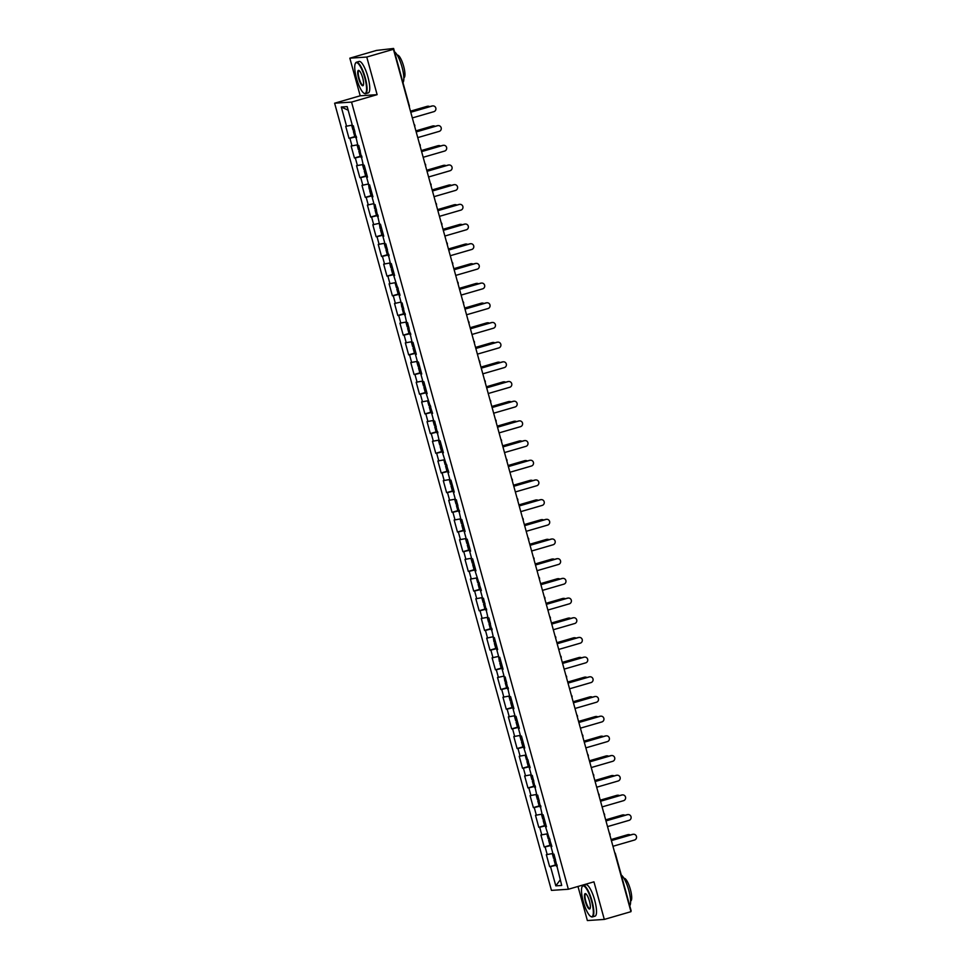 <?xml version="1.0" encoding="UTF-8"?>
<svg xmlns="http://www.w3.org/2000/svg" width="969" height="969" viewBox="0 0 969 969"><rect width="100%" height="100%" fill="white"/><g stroke="black" fill="none" stroke-linecap="round" stroke-linejoin="round"><path stroke-width="1.45" d="M577.984 886.465L587.371 920.55L604.305 919.424L630.964 911.672L393.426 49.298L366.767 57.05L349.833 58.176L360.202 95.786L334.62 103.211L551.446 890.378L568.367 889.251L351.553 102.096L334.62 103.211M349.833 58.176L376.505 50.424L393.608 48.462L409.281 105.609M560.179 879.925L555.818 885.848L561.705 885.46L553.989 854.161L553.105 854.222L550.986 846.531L551.797 846.228M555.818 885.848L550.513 866.601L549.641 866.661L556.848 864.566M552.899 853.495L546.334 854.67L549.641 866.661M547.219 854.622L545.099 846.918L544.215 846.979L551.422 844.883M547.485 833.812L540.908 834.987L544.215 846.979M541.792 834.927L539.672 827.235L538.788 827.296L546.007 825.2M542.059 814.13L535.494 815.304L538.788 827.296M536.366 815.244L534.246 807.552L533.374 807.601L540.581 805.505L539.103 805.724L537.759 800.866L539.236 800.636M536.632 794.435L530.067 795.622L533.374 807.601M530.951 795.561L528.832 787.858L527.948 787.918L535.154 785.823L533.677 786.029L532.344 781.171L533.822 780.953M531.218 774.752L524.641 775.939L527.948 787.918M525.525 775.878L523.405 768.175L522.521 768.235L529.74 766.14L528.25 766.346L526.918 761.489L528.396 761.271M525.792 755.069L519.227 756.244L522.521 768.235M520.099 756.195L517.979 748.492L517.107 748.553L524.314 746.457L522.836 746.663L521.492 741.806L522.969 741.576M520.365 735.386L513.8 736.561L517.107 748.553M514.684 736.501L512.565 728.809L511.68 728.87L518.887 726.774L517.41 726.98L516.077 722.123L517.555 721.893M514.951 715.703L508.374 716.878L511.68 728.87M509.258 716.818L507.138 709.126L506.254 709.175L513.473 707.079L511.995 707.297L510.651 702.428L512.129 702.21M509.524 696.008L502.959 697.196L506.254 709.175M503.832 697.135L501.712 689.431L500.84 689.492L508.047 687.396L506.569 687.602L505.224 682.745L506.702 682.527M504.037 676.083L497.533 677.513L500.84 689.492M498.417 677.452L496.298 669.749L495.413 669.809L502.62 667.714L501.143 667.92L499.81 663.062L501.288 662.832M498.611 656.401L492.107 657.818L495.413 669.809M492.991 657.757L490.871 650.066L489.987 650.126L497.206 648.031L495.728 648.237L494.384 643.38L495.862 643.15M493.197 636.718L486.692 638.135L489.987 650.126M487.564 638.074L485.445 630.383L484.573 630.444L491.78 628.336L490.302 628.554L488.957 623.697L490.435 623.467M487.831 617.265L481.266 618.452L484.573 630.444M482.15 618.392L480.03 610.7L479.146 610.749L486.365 608.653L484.875 608.871L483.543 604.002L485.021 603.784M482.417 597.582L475.84 598.769L479.146 610.749M476.724 598.709L474.604 591.005L473.72 591.066L480.939 588.97L479.461 589.176L478.117 584.319L479.594 584.101M476.99 577.899L470.425 579.074L473.72 591.066M471.297 579.026L469.178 571.322L468.306 571.383L475.513 569.288L474.035 569.493L472.69 564.636L474.168 564.406M471.564 558.217L464.999 559.392L468.306 571.383M465.883 559.331L463.763 551.64L462.879 551.7L470.098 549.605L468.608 549.811L467.276 544.953L468.754 544.723M466.15 538.534L459.572 539.709L462.879 551.7M460.457 539.648L458.337 531.957L457.453 532.017L464.672 529.91L463.194 530.128L461.85 525.271L463.327 525.041M460.723 518.839L454.158 520.026L457.453 532.017M455.03 519.965L452.911 512.262L452.038 512.322L459.245 510.227L457.768 510.433L456.423 505.576L457.901 505.358M455.297 499.156L448.732 500.343L452.038 512.322M449.616 500.283L447.496 492.579L446.612 492.64L453.831 490.544M449.882 479.473L443.305 480.648L446.612 492.64M444.19 480.6L442.07 472.896L441.186 472.957L448.405 470.861M444.456 459.791L437.891 460.965L441.186 472.957M438.763 460.905L436.644 453.213L435.771 453.274L442.978 451.179M439.03 440.108L432.465 441.283L435.771 453.274M433.349 441.222L431.229 433.531L430.345 433.579L437.564 431.484M433.615 420.413L427.038 421.6L430.345 433.579M427.923 421.539L425.803 413.836L424.919 413.896L432.138 411.801M428.189 400.73L421.624 401.917L424.919 413.896M422.496 401.856L420.376 394.153L419.504 394.213L426.711 392.118M422.775 381.047L416.198 382.222L419.504 394.213M417.082 382.161L414.962 374.47L414.078 374.531L421.297 372.435M417.348 361.364L410.783 362.539L414.078 374.531M411.655 362.479L409.536 354.787L408.652 354.848L415.871 352.752M411.922 341.682L405.357 342.856L408.652 354.848M406.241 342.796L404.109 335.104L403.237 335.153L410.444 333.057L408.966 333.275L407.634 328.406L409.1 328.188M406.508 321.987L399.931 323.174L403.237 335.153M400.815 323.113L398.695 315.409L397.811 315.47L405.03 313.375L403.54 313.581L402.208 308.723L403.685 308.505M401.009 302.062L394.516 303.479L397.811 315.47M395.388 303.43L393.269 295.727L392.397 295.787L399.603 293.692L398.126 293.898L396.781 289.041L398.259 288.81M395.655 282.621L389.09 283.796L392.397 295.787M389.974 283.735L387.854 276.044L386.97 276.104L394.177 274.009L392.699 274.215L391.367 269.358L392.833 269.128M390.241 262.938L383.663 264.113L386.97 276.104M384.548 264.053L382.428 256.361L381.544 256.422L388.763 254.314L387.273 254.532L385.941 249.675L387.418 249.445M384.814 243.243L378.249 244.43L381.544 256.422M379.121 244.37L377.002 236.678L376.129 236.727L383.336 234.631L381.859 234.837L380.514 229.98L381.992 229.762M379.327 223.318L372.823 224.747L376.129 236.727M373.707 224.687L371.587 216.983L370.703 217.044L377.91 214.948L376.432 215.154L375.1 210.297L376.566 210.079M373.901 203.635L367.396 205.053L370.703 217.044M368.281 205.004L366.161 197.301L365.277 197.361L372.496 195.266M368.474 183.953L361.982 185.37L365.277 197.361M362.854 185.309L360.734 177.618L359.862 177.678L367.069 175.583L365.592 175.789L364.247 170.932L365.725 170.701M363.121 164.512L356.556 165.687L359.862 177.678M357.44 165.626L355.32 157.935L354.436 157.983L361.643 155.888L360.165 156.106L358.833 151.249L360.311 151.019M357.706 144.817L351.129 146.004L354.436 157.983M352.013 145.944L349.894 138.24L349.01 138.301L356.229 136.205L354.739 136.411L353.406 131.554L354.884 131.336M352.28 125.134L345.715 126.321L349.01 138.301M346.587 126.261L341.294 107.014L347.181 106.626L352.486 125.861L353.358 125.813L357.9 145.556L358.784 145.495L363.327 165.239L364.211 165.178L367.505 177.17L366.621 177.23L368.753 184.922L369.625 184.861L372.932 196.852L372.048 196.913L374.167 204.604L375.051 204.544L379.594 224.299L380.478 224.239L383.772 236.218L382.888 236.279L385.02 243.982L385.892 243.922L390.434 263.665L391.319 263.604L394.613 275.596L393.741 275.656L400.04 295.279L399.155 295.339L401.275 303.031L402.159 302.982L406.701 322.725L407.586 322.665L412.128 342.408L413 342.348L416.307 354.339L415.422 354.388L417.542 362.091L418.426 362.031L421.733 374.022L420.849 374.082L422.968 381.774L423.853 381.713L427.147 393.705L426.275 393.765L432.574 413.388L431.689 413.448L433.809 421.152L434.693 421.091L439.236 440.834L440.12 440.774L443.414 452.765L442.542 452.826L448.841 472.448L447.957 472.509L450.076 480.2L450.96 480.139L454.267 492.131L453.383 492.191L455.503 499.883L456.387 499.834L460.929 519.578L461.801 519.517L465.108 531.509L464.224 531.557L466.343 539.261L467.228 539.2L470.534 551.191L469.65 551.252L471.77 558.943L472.654 558.883L475.949 570.874L475.076 570.935L481.375 590.557L480.491 590.618L482.61 598.321L483.495 598.261L488.037 618.004L488.921 617.943L493.463 637.687L494.335 637.626L497.642 649.618L496.758 649.678L498.878 657.37L499.762 657.309L503.068 669.3L502.184 669.361L504.304 677.052L505.188 677.004L509.73 696.747L510.602 696.687L513.909 708.678L513.025 708.727L515.145 716.43L516.029 716.37L519.336 728.361L518.451 728.422L520.571 736.113L521.455 736.052L524.75 748.044L523.878 748.104L530.176 767.727L529.292 767.787L531.412 775.479L532.296 775.43L536.838 795.174L537.722 795.113L542.265 814.856L543.137 814.796L546.443 826.787L545.559 826.848L551.87 846.47L550.986 846.531M551.555 845.356L545.099 846.918M546.141 825.673L539.672 827.235M545.559 826.848L546.371 826.533M540.714 805.99L534.246 807.552M540.145 807.153L540.956 806.85M535.288 786.295L528.832 787.858M534.718 787.47L535.53 787.167M529.873 766.612L523.405 768.175M529.292 767.787L530.104 767.484M524.447 746.929L517.979 748.492M523.878 748.104L524.689 747.789M519.021 727.247L512.565 728.809M518.451 728.422L519.263 728.107M513.606 707.564L507.138 709.126M513.025 708.727L513.836 708.424M508.18 687.869L501.712 689.431M507.611 689.044L508.422 688.741M502.754 668.186L496.298 669.749M502.184 669.361L502.996 669.058M497.339 648.503L490.871 650.066M496.758 649.678L497.569 649.363M491.913 628.82L485.445 630.383M491.344 629.983L492.155 629.68M486.486 609.126L480.03 610.7M485.917 610.3L486.729 609.998M481.072 589.443L474.604 591.005M480.491 590.618L481.302 590.315M475.646 569.76L469.178 571.322M475.076 570.935L475.888 570.632M470.219 550.077L463.763 551.64M469.65 551.252L470.462 550.937M464.805 530.394L458.337 531.957M464.224 531.557L465.035 531.254M459.379 510.699L452.911 512.262M458.809 511.874L459.621 511.571M453.952 491.017L447.496 492.579M453.383 492.191L454.195 491.889M448.538 471.334L442.07 472.896M447.957 472.509L448.768 472.206M443.112 451.651L436.644 453.213M442.542 452.826L443.354 452.511M437.685 431.968L431.229 433.531M437.116 433.131L437.927 432.828M432.271 412.273L425.803 413.836M431.689 413.448L432.501 413.145M426.844 392.59L420.376 394.153M426.275 393.765L427.087 393.462M421.418 372.908L414.962 374.47M420.849 374.082L421.66 373.768M416.004 353.225L409.536 354.787M415.422 354.388L416.234 354.085M410.577 333.53L404.109 335.104M410.008 334.705L410.82 334.402M405.151 313.847L398.695 315.409M404.582 315.022L405.393 314.719M399.737 294.164L393.269 295.727M399.155 295.339L399.967 295.036M394.31 274.481L387.854 276.044M393.741 275.656L394.553 275.341M388.884 254.799L382.428 256.361M388.315 255.961L389.126 255.659M383.47 235.104L377.002 236.678M382.888 236.279L383.7 235.976M378.043 215.421L371.587 216.983M377.474 216.596L378.285 216.293M372.617 195.738L366.161 197.301M372.048 196.913L372.859 196.61M367.203 176.055L360.734 177.618M366.621 177.23L367.445 176.915M361.776 156.372L355.32 157.935M361.207 157.535L362.018 157.232M356.362 136.677L349.894 138.24M355.78 137.852L356.592 137.55M392.336 49.371L393.426 49.298M392.215 48.947L393.608 48.462M348.174 110.212L341.294 107.014M604.305 919.424L593.949 881.826L568.367 889.251M360.202 95.786L377.123 94.659L366.767 57.05M377.123 94.659L351.553 102.096M556.981 865.038L550.513 866.601M556.412 866.213L557.223 865.911M412.334 117.927L433.749 111.701A2.943 2.846 86.2 0 0 432.78 105.912A2.943 2.846 86.2 0 0 432.186 106.021L431.75 106.045A2.943 2.846 -93.8 0 1 432.549 105.936M410.747 112.15L431.75 106.045M410.771 112.247L432.186 106.021M429.715 106.638A2.943 2.846 86.2 0 0 427.486 106.336L427.038 106.36A2.943 2.846 -93.8 0 1 427.85 106.251M354.787 130.997L353.406 131.554M427.486 106.336L410.505 111.265M351.65 125.183L352.995 130.04L354.46 129.822M427.038 106.36L410.468 111.181M356.519 78.332A15.988 4.046 -106.2 0 0 363.932 93.181A15.988 4.046 -106.2 0 0 364.78 77.786A15.988 4.046 -106.2 0 0 355.32 63.53A15.988 4.046 -106.2 0 0 356.519 78.332M355.441 63.324A16.388 4.142 73.8 0 1 355.55 63.07A16.388 4.142 73.8 0 1 356.435 62.222A16.388 4.142 73.8 0 1 365.24 77.677A16.388 4.142 73.8 0 1 365.579 93.69A16.388 4.142 73.8 0 1 364.38 93.448A16.388 4.142 73.8 0 1 364.15 93.29M358.578 78.198A7.994 2.023 73.8 0 1 359.002 70.507A7.994 2.023 73.8 0 1 362.709 77.92A7.994 2.023 73.8 0 1 363.302 85.32A7.994 2.023 73.8 0 1 358.578 78.198M359.233 70.664A7.607 1.926 -106.2 0 0 358.893 70.652A7.607 1.926 -106.2 0 0 359.051 78.089A7.607 1.926 -106.2 0 0 363.133 85.26A7.607 1.926 -106.2 0 0 363.411 85.054M394.54 51.854A16.388 4.142 73.8 0 1 402.014 66.982A16.388 4.142 73.8 0 1 402.995 82.547M398.513 66.267A16.388 4.142 73.8 0 1 398.974 67.866A16.388 4.142 73.8 0 1 399.385 69.465M397.254 55.136L397.29 55.124A11.798 2.992 73.8 0 1 403.637 66.243A11.798 2.992 73.8 0 1 403.879 77.774L403.843 77.786M356.435 62.222L359.111 61.447A16.388 4.142 73.8 0 1 367.917 76.89A16.388 4.142 73.8 0 1 368.256 92.915L365.579 93.69M583.277 901.594A15.988 4.046 -106.2 0 0 590.702 916.432A15.988 4.046 -106.2 0 0 591.538 901.037A15.988 4.046 -106.2 0 0 582.078 886.792A15.988 4.046 -106.2 0 0 583.277 901.594M582.199 886.574A16.388 4.142 73.8 0 1 582.321 886.32A16.388 4.142 73.8 0 1 583.193 885.472A16.388 4.142 73.8 0 1 591.998 900.928A16.388 4.142 73.8 0 1 592.35 916.94A16.388 4.142 73.8 0 1 591.138 916.698A16.388 4.142 73.8 0 1 590.92 916.553M585.337 901.449A7.994 2.023 73.8 0 1 585.76 893.757A7.994 2.023 73.8 0 1 589.467 901.182A7.994 2.023 73.8 0 1 590.073 908.571A7.994 2.023 73.8 0 1 585.337 901.449M585.991 893.927A7.607 1.926 -106.2 0 0 585.651 893.902A7.607 1.926 -106.2 0 0 585.809 901.34A7.607 1.926 -106.2 0 0 589.891 908.51A7.607 1.926 -106.2 0 0 590.182 908.316M621.299 875.104A16.388 4.142 73.8 0 1 628.772 890.232A16.388 4.142 73.8 0 1 629.753 905.797M625.271 889.53A16.388 4.142 73.8 0 1 625.732 891.117A16.388 4.142 73.8 0 1 626.156 892.728M624.012 878.386L624.048 878.374A11.798 2.992 73.8 0 1 630.395 889.506A11.798 2.992 73.8 0 1 630.637 901.037L630.601 901.049M583.193 885.472L585.882 884.697A16.388 4.142 73.8 0 1 594.687 900.153A16.388 4.142 73.8 0 1 595.027 916.165L592.35 916.94M417.76 137.61L439.175 131.384A2.943 2.846 86.2 0 0 438.194 125.607A2.943 2.846 86.2 0 0 437.613 125.704L437.164 125.74A2.943 2.846 -93.8 0 1 437.976 125.631M416.161 131.845L437.164 125.74M416.185 131.929L437.613 125.704M423.174 157.293L444.601 151.067A2.943 2.846 86.2 0 0 443.62 145.289A2.943 2.846 86.2 0 0 443.027 145.386L442.591 145.423A2.943 2.846 -93.8 0 1 443.402 145.314M421.588 151.527L442.591 145.423M421.612 151.612L443.027 145.386M428.601 176.976L450.016 170.75A2.943 2.846 86.2 0 0 449.035 164.972A2.943 2.846 86.2 0 0 448.453 165.081L448.017 165.105A2.943 2.846 -93.8 0 1 448.817 164.996M427.014 171.21L448.017 165.105M427.038 171.307L448.453 165.081M434.027 196.671L455.442 190.445A2.943 2.846 86.2 0 0 454.461 184.655A2.943 2.846 86.2 0 0 453.88 184.764L453.431 184.788A2.943 2.846 -93.8 0 1 454.243 184.679M432.428 190.893L453.431 184.788M432.453 190.99L453.88 184.764M439.442 216.353L460.869 210.128A2.943 2.846 86.2 0 0 459.887 204.35A2.943 2.846 86.2 0 0 459.294 204.447L458.858 204.483A2.943 2.846 -93.8 0 1 459.669 204.362M437.855 210.588L458.858 204.483M437.879 210.673L459.294 204.447M435.142 126.321A2.943 2.846 86.2 0 0 432.901 126.018L432.465 126.043A2.943 2.846 -93.8 0 1 433.276 125.934M360.214 150.679L358.833 151.249M432.901 126.018L415.919 130.96M357.077 144.865L358.409 149.723L359.887 149.505M432.465 126.043L415.895 130.863M440.556 146.016A2.943 2.846 86.2 0 0 438.327 145.701L437.891 145.738A2.943 2.846 -93.8 0 1 438.691 145.629M365.628 170.362L364.247 170.932M438.327 145.701L421.345 150.643M362.491 164.56L363.835 169.418L365.313 169.187M437.891 145.738L421.321 150.546M445.982 165.699A2.943 2.846 86.2 0 0 443.754 165.384L443.305 165.42A2.943 2.846 -93.8 0 1 444.117 165.311M371.054 190.045L369.673 190.614L371.151 190.384M369.673 190.614L371.006 195.472L372.484 195.241M443.754 165.384L426.772 170.326M368.486 183.965L369.25 189.1L370.727 188.87M367.917 184.243L368.547 184.195M443.305 165.42L426.735 170.229M451.409 185.382A2.943 2.846 86.2 0 0 449.168 185.079L448.732 185.103A2.943 2.846 -93.8 0 1 449.543 184.994M376.481 209.74L375.1 210.297M449.168 185.079L432.186 190.009M373.901 203.647L374.676 208.783L376.154 208.565M373.344 203.926L373.973 203.878M448.732 185.103L432.162 189.924M456.823 205.065A2.943 2.846 86.2 0 0 454.594 204.762L454.158 204.786A2.943 2.846 -93.8 0 1 454.958 204.677M381.895 229.423L380.514 229.98M454.594 204.762L437.613 209.692M379.327 223.33L380.102 228.466L381.58 228.248M378.758 223.609L379.388 223.56M454.158 204.786L437.588 209.607M444.868 236.036L466.283 229.81A2.943 2.846 86.2 0 0 465.302 224.033A2.943 2.846 86.2 0 0 464.72 224.13L464.284 224.166A2.943 2.846 -93.8 0 1 465.084 224.057M443.281 230.271L464.284 224.166M443.305 230.356L464.72 224.13M462.249 224.76A2.943 2.846 86.2 0 0 460.021 224.445L459.572 224.481A2.943 2.846 -93.8 0 1 460.384 224.36M387.321 249.106L385.941 249.675M460.021 224.445L443.039 229.387M384.184 243.292L385.517 248.161L386.994 247.931M459.572 224.481L443.003 229.29M450.294 255.719L471.709 249.493A2.943 2.846 86.2 0 0 470.728 243.716A2.943 2.846 86.2 0 0 470.147 243.825L469.699 243.849A2.943 2.846 -93.8 0 1 470.51 243.74M448.695 249.954L469.699 243.849M448.72 250.05L470.147 243.825M467.676 244.442A2.943 2.846 86.2 0 0 465.435 244.127L464.999 244.164A2.943 2.846 -93.8 0 1 465.81 244.055M392.748 268.788L391.367 269.358M465.435 244.127L448.453 249.069M389.611 262.987L390.943 267.844L392.421 267.614M464.999 244.164L448.429 248.972M455.709 275.414L477.123 269.188A2.943 2.846 86.2 0 0 476.154 263.398A2.943 2.846 86.2 0 0 475.561 263.507L475.125 263.532A2.943 2.846 -93.8 0 1 475.936 263.423M454.122 269.636L475.125 263.532M454.146 269.733L475.561 263.507M473.09 264.125A2.943 2.846 86.2 0 0 470.861 263.822L470.425 263.847A2.943 2.846 -93.8 0 1 471.225 263.738M398.162 288.483L396.781 289.041M470.861 263.822L453.88 268.752M395.025 282.669L396.369 287.527L397.847 287.296M470.425 263.847L453.855 268.667M461.135 295.097L482.55 288.871A2.943 2.846 86.2 0 0 481.569 283.081A2.943 2.846 86.2 0 0 480.987 283.19L480.551 283.214A2.943 2.846 -93.8 0 1 481.351 283.105M459.548 289.319L480.551 283.214M459.572 289.416L480.987 283.19M478.516 283.808A2.943 2.846 86.2 0 0 476.288 283.505L475.84 283.529A2.943 2.846 -93.8 0 1 476.651 283.42M403.588 308.166L402.208 308.723M476.288 283.505L459.294 288.435M401.021 302.074L401.784 307.209L403.261 306.991M400.451 302.352L401.081 302.304M475.84 283.529L459.27 288.35M466.561 314.78L487.976 308.554A2.943 2.846 86.2 0 0 486.995 302.776A2.943 2.846 86.2 0 0 486.414 302.873L485.966 302.909A2.943 2.846 -93.8 0 1 486.777 302.8M464.963 309.014L485.966 302.909M464.987 309.099L486.414 302.873M483.931 303.491A2.943 2.846 86.2 0 0 481.702 303.188L481.266 303.212A2.943 2.846 -93.8 0 1 482.077 303.103M409.015 327.849L407.634 328.406M481.702 303.188L464.72 308.118M405.878 322.035L407.21 326.892L408.688 326.674M481.266 303.212L464.696 308.033M471.976 334.462L493.391 328.237A2.943 2.846 86.2 0 0 492.422 322.459A2.943 2.846 86.2 0 0 491.828 322.556L491.392 322.592A2.943 2.846 -93.8 0 1 492.204 322.483M470.389 328.697L491.392 322.592M470.413 328.782L491.828 322.556M489.357 323.186A2.943 2.846 86.2 0 0 487.128 322.871L486.692 322.907A2.943 2.846 -93.8 0 1 487.492 322.798M414.429 347.532L413.048 348.101L414.526 347.871M413.048 348.101L414.393 352.958L415.871 352.728M487.128 322.871L470.147 327.813M411.292 341.73L412.637 346.587L414.114 346.357M486.692 322.907L470.122 327.716M477.402 354.145L498.817 347.919A2.943 2.846 86.2 0 0 497.836 342.142A2.943 2.846 86.2 0 0 497.254 342.251L496.818 342.275A2.943 2.846 -93.8 0 1 497.618 342.166M475.815 348.38L496.818 342.275M475.84 348.477L497.254 342.251M494.784 342.869A2.943 2.846 86.2 0 0 492.555 342.554L492.107 342.59A2.943 2.846 -93.8 0 1 492.918 342.481M419.856 367.215L418.475 367.784L419.952 367.554M418.475 367.784L419.807 372.641L421.285 372.411M492.555 342.554L475.561 347.496M416.718 361.413L418.051 366.27L419.529 366.04M492.107 342.59L475.537 347.399M482.816 373.84L504.243 367.614A2.943 2.846 86.2 0 0 503.262 361.825A2.943 2.846 86.2 0 0 502.681 361.934L502.233 361.958A2.943 2.846 -93.8 0 1 503.044 361.849M481.23 368.063L502.233 361.958M481.254 368.159L502.681 361.934M500.198 362.551A2.943 2.846 86.2 0 0 497.969 362.249L497.533 362.273A2.943 2.846 -93.8 0 1 498.332 362.164M425.282 386.91L423.901 387.467L425.367 387.249M423.901 387.467L425.234 392.324L426.711 392.106M497.969 362.249L480.987 367.178M422.145 381.096L423.477 385.953L424.955 385.723M497.533 362.273L480.963 367.094M488.243 393.523L509.658 387.297A2.943 2.846 86.2 0 0 508.689 381.507A2.943 2.846 86.2 0 0 508.095 381.616L507.659 381.641A2.943 2.846 -93.8 0 1 508.471 381.532M486.656 387.745L507.659 381.641M486.68 387.842L508.095 381.616M505.624 382.234A2.943 2.846 86.2 0 0 503.396 381.931L502.947 381.956A2.943 2.846 -93.8 0 1 503.759 381.847M430.696 406.592L429.315 407.15L430.793 406.932M429.315 407.15L430.66 412.007L432.138 411.789M503.396 381.931L486.414 386.861M427.559 400.778L428.904 405.636L430.381 405.417M502.947 381.956L486.39 386.776M493.669 413.206L515.084 406.98A2.943 2.846 86.2 0 0 514.103 401.202A2.943 2.846 86.2 0 0 513.522 401.299L513.086 401.336A2.943 2.846 -93.8 0 1 513.885 401.227M492.082 407.44L513.086 401.336M492.107 407.525L513.522 401.299M511.051 401.917A2.943 2.846 86.2 0 0 508.81 401.614L508.374 401.638A2.943 2.846 -93.8 0 1 509.185 401.529M436.123 426.275L434.742 426.832L436.22 426.614M434.742 426.832L436.074 431.702L437.552 431.471M508.81 401.614L491.828 406.556M432.986 420.461L434.318 425.318L435.796 425.1M508.374 401.638L491.804 406.459M499.083 432.889L520.51 426.663A2.943 2.846 86.2 0 0 519.529 420.885A2.943 2.846 86.2 0 0 518.948 420.982L518.5 421.018A2.943 2.846 -93.8 0 1 519.311 420.909M497.497 427.123L518.5 421.018M497.521 427.208L518.948 420.982M516.465 421.612A2.943 2.846 86.2 0 0 514.236 421.297L513.8 421.333A2.943 2.846 -93.8 0 1 514.6 421.224M441.549 445.958L440.156 446.527L441.634 446.297M440.156 446.527L441.501 451.384L442.978 451.154M514.236 421.297L497.254 426.239M438.412 440.156L439.744 445.013L441.222 444.783M513.8 421.333L497.23 426.142M504.51 452.571L525.925 446.346A2.943 2.846 86.2 0 0 524.956 440.568A2.943 2.846 86.2 0 0 524.362 440.677L523.926 440.701A2.943 2.846 -93.8 0 1 524.738 440.592M502.923 446.806L523.926 440.701M502.947 446.903L524.362 440.677M521.891 441.295A2.943 2.846 86.2 0 0 519.663 440.98L519.214 441.016A2.943 2.846 -93.8 0 1 520.026 440.907M446.963 465.641L445.583 466.21L447.06 465.98M445.583 466.21L446.927 471.067L448.405 470.837M519.663 440.98L502.681 445.922M443.826 459.839L445.171 464.696L446.648 464.466M519.214 441.016L502.657 445.825M509.936 472.266L531.351 466.041A2.943 2.846 86.2 0 0 530.37 460.251A2.943 2.846 86.2 0 0 529.789 460.36L529.353 460.384A2.943 2.846 -93.8 0 1 530.152 460.275M508.35 466.489L529.353 460.384M508.374 466.586L529.789 460.36M527.318 460.978A2.943 2.846 86.2 0 0 525.077 460.675L524.641 460.699A2.943 2.846 -93.8 0 1 525.452 460.59M452.39 485.336L451.009 485.893L452.487 485.675M451.009 485.893L452.341 490.75L453.819 490.532M525.077 460.675L508.095 465.604M449.253 479.522L450.585 484.379L452.063 484.161M524.641 460.699L508.071 465.52M515.351 491.949L536.778 485.723A2.943 2.846 86.2 0 0 535.796 479.946A2.943 2.846 86.2 0 0 535.215 480.043L534.767 480.067A2.943 2.846 -93.8 0 1 535.578 479.958M513.764 486.184L534.767 480.067M513.788 486.268L535.215 480.043M532.732 480.66A2.943 2.846 86.2 0 0 530.503 480.358L530.067 480.382A2.943 2.846 -93.8 0 1 530.867 480.273M457.816 505.019L456.423 505.576M530.503 480.358L513.522 485.287M454.679 499.205L456.011 504.062L457.489 503.844M530.067 480.382L513.497 485.203M520.777 511.632L542.192 505.406A2.943 2.846 86.2 0 0 541.223 499.629A2.943 2.846 86.2 0 0 540.629 499.725L540.193 499.762A2.943 2.846 -93.8 0 1 541.005 499.653M519.19 505.866L540.193 499.762M519.214 505.951L540.629 499.725M538.158 500.343A2.943 2.846 86.2 0 0 535.93 500.04L535.482 500.065A2.943 2.846 -93.8 0 1 536.293 499.956M463.23 524.701L461.85 525.271M535.93 500.04L518.948 504.982M460.093 518.887L461.438 523.757L462.916 523.526M535.482 500.065L518.924 504.885M526.203 531.315L547.618 525.089A2.943 2.846 86.2 0 0 546.637 519.311A2.943 2.846 86.2 0 0 546.056 519.42L545.62 519.445A2.943 2.846 -93.8 0 1 546.419 519.336M524.617 525.549L545.62 519.445M524.641 525.646L546.056 519.42M543.585 520.038A2.943 2.846 86.2 0 0 541.344 519.723L540.908 519.759A2.943 2.846 -93.8 0 1 541.719 519.65M468.657 544.384L467.276 544.953M541.344 519.723L524.362 524.665M465.52 538.582L466.852 543.439L468.33 543.209M540.908 519.759L524.338 524.568M531.618 551.01L553.045 544.784A2.943 2.846 86.2 0 0 552.064 538.994A2.943 2.846 86.2 0 0 551.482 539.103L551.034 539.127A2.943 2.846 -93.8 0 1 551.846 539.018M530.031 545.232L551.034 539.127M530.055 545.329L551.482 539.103M548.999 539.721A2.943 2.846 86.2 0 0 546.77 539.418L546.334 539.442A2.943 2.846 -93.8 0 1 547.134 539.333M474.083 564.067L472.69 564.636M546.77 539.418L529.789 544.348M470.946 558.265L472.278 563.122L473.756 562.892M546.334 539.442L529.764 544.263M537.044 570.693L558.459 564.467A2.943 2.846 86.2 0 0 557.49 558.677A2.943 2.846 86.2 0 0 556.896 558.786L556.46 558.81A2.943 2.846 -93.8 0 1 557.272 558.701M535.457 564.915L556.46 558.81M535.482 565.012L556.896 558.786M554.425 559.404A2.943 2.846 86.2 0 0 552.197 559.101L551.749 559.125A2.943 2.846 -93.8 0 1 552.56 559.016M479.498 583.762L478.117 584.319M552.197 559.101L535.215 564.031M476.36 577.948L477.705 582.805L479.183 582.587M551.749 559.125L535.191 563.946M542.47 590.375L563.885 584.15A2.943 2.846 86.2 0 0 562.904 578.372A2.943 2.846 86.2 0 0 562.323 578.469L561.887 578.505A2.943 2.846 -93.8 0 1 562.686 578.396M540.884 584.61L561.887 578.505M540.908 584.695L562.323 578.469M559.852 579.087A2.943 2.846 86.2 0 0 557.611 578.784L557.175 578.808A2.943 2.846 -93.8 0 1 557.987 578.699M484.924 603.445L483.543 604.002M557.611 578.784L540.629 583.713M481.787 597.631L483.119 602.488L484.597 602.27M557.175 578.808L540.605 583.629M547.885 610.058L569.312 603.832A2.943 2.846 86.2 0 0 568.331 598.055A2.943 2.846 86.2 0 0 567.749 598.152L567.301 598.188A2.943 2.846 -93.8 0 1 568.113 598.079M546.298 604.293L567.301 598.188M546.322 604.377L567.749 598.152M565.266 598.781A2.943 2.846 86.2 0 0 563.037 598.467L562.601 598.503A2.943 2.846 -93.8 0 1 563.401 598.394M490.35 623.128L488.957 623.697M563.037 598.467L546.056 603.408M487.201 617.326L488.546 622.183L490.023 621.953M562.601 598.503L546.031 603.312M553.311 629.741L574.726 623.515A2.943 2.846 86.2 0 0 573.757 617.737A2.943 2.846 86.2 0 0 573.163 617.847L572.727 617.871A2.943 2.846 -93.8 0 1 573.539 617.762M551.724 623.975L572.727 617.871M551.749 624.072L573.163 617.847M570.693 618.464A2.943 2.846 86.2 0 0 568.464 618.149L568.016 618.186A2.943 2.846 -93.8 0 1 568.827 618.077M495.765 642.81L494.384 643.38M568.464 618.149L551.482 623.091M493.197 636.73L493.972 641.866L495.45 641.635M492.627 637.008L493.257 636.96M568.016 618.186L551.458 622.994M558.738 649.436L580.152 643.21A2.943 2.846 86.2 0 0 579.171 637.42A2.943 2.846 86.2 0 0 578.59 637.529L578.154 637.554A2.943 2.846 -93.8 0 1 578.953 637.445M557.139 643.658L578.154 637.554M557.175 643.755L578.59 637.529M576.119 638.147A2.943 2.846 86.2 0 0 573.878 637.844L573.442 637.868A2.943 2.846 -93.8 0 1 574.254 637.759M501.191 662.505L499.81 663.062M573.878 637.844L556.896 642.774M498.611 656.413L499.386 661.548L500.864 661.318M498.054 656.691L498.684 656.643M573.442 637.868L556.872 642.689M564.152 669.119L585.579 662.893A2.943 2.846 86.2 0 0 584.598 657.103A2.943 2.846 86.2 0 0 584.016 657.212L583.568 657.236A2.943 2.846 -93.8 0 1 584.38 657.127M562.565 663.341L583.568 657.236M562.589 663.438L584.016 657.212M581.533 657.83A2.943 2.846 86.2 0 0 579.305 657.527L578.868 657.551A2.943 2.846 -93.8 0 1 579.668 657.442M506.617 682.188L505.224 682.745M579.305 657.527L562.323 662.457M504.037 676.096L504.813 681.231L506.29 681.013M503.468 676.374L504.098 676.326M578.868 657.551L562.299 662.372M569.578 688.802L590.993 682.576A2.943 2.846 86.2 0 0 590.024 676.798A2.943 2.846 86.2 0 0 589.431 676.895L588.995 676.931A2.943 2.846 -93.8 0 1 589.794 676.822M567.991 683.036L588.995 676.931M568.016 683.121L589.431 676.895M586.96 677.513A2.943 2.846 86.2 0 0 584.731 677.21L584.283 677.234A2.943 2.846 -93.8 0 1 585.094 677.125M512.032 701.871L510.651 702.428M584.731 677.21L567.749 682.152M508.895 696.057L510.239 700.914L511.717 700.696M584.283 677.234L567.725 682.055M575.005 708.484L596.419 702.259A2.943 2.846 86.2 0 0 595.438 696.481A2.943 2.846 86.2 0 0 594.857 696.578L594.409 696.614A2.943 2.846 -93.8 0 1 595.22 696.505M573.406 702.719L594.409 696.614M573.442 702.804L594.857 696.578M592.386 697.208A2.943 2.846 86.2 0 0 590.145 696.893L589.709 696.929A2.943 2.846 -93.8 0 1 590.521 696.82M517.458 721.554L516.077 722.123M590.145 696.893L573.163 701.835M514.321 715.752L515.653 720.609L517.131 720.379M589.709 696.929L573.139 701.738M580.419 728.167L601.846 721.941A2.943 2.846 86.2 0 0 600.865 716.164A2.943 2.846 86.2 0 0 600.271 716.273L599.835 716.297A2.943 2.846 -93.8 0 1 600.647 716.188M578.832 722.402L599.835 716.297M578.856 722.499L600.271 716.273M597.8 716.89A2.943 2.846 86.2 0 0 595.572 716.576L595.136 716.612A2.943 2.846 -93.8 0 1 595.935 716.503M522.885 741.237L521.492 741.806M595.572 716.576L578.59 721.517M519.735 735.435L521.08 740.292L522.557 740.062M595.136 716.612L578.566 721.42M585.845 747.862L607.26 741.636A2.943 2.846 86.2 0 0 606.291 735.846A2.943 2.846 86.2 0 0 605.698 735.956L605.262 735.98A2.943 2.846 -93.8 0 1 606.061 735.871M584.259 742.084L605.262 735.98M584.283 742.181L605.698 735.956M603.227 736.573A2.943 2.846 86.2 0 0 600.998 736.27L600.55 736.295A2.943 2.846 -93.8 0 1 601.361 736.186M528.299 760.931L526.918 761.489M600.998 736.27L584.016 741.2M525.162 755.117L526.506 759.975L527.972 759.757M600.55 736.295L583.992 741.115M591.272 767.545L612.687 761.319A2.943 2.846 86.2 0 0 611.705 755.541A2.943 2.846 86.2 0 0 611.124 755.638L610.676 755.663A2.943 2.846 -93.8 0 1 611.487 755.554M589.673 761.779L610.676 755.663M589.709 761.864L611.124 755.638M608.653 756.256A2.943 2.846 86.2 0 0 606.412 755.953L605.976 755.977A2.943 2.846 -93.8 0 1 606.788 755.868M533.725 780.614L532.344 781.171M606.412 755.953L589.431 760.883M530.588 774.8L531.92 779.657L533.398 779.439M605.976 755.977L589.406 760.798M596.686 787.228L618.113 781.002A2.943 2.846 86.2 0 0 617.132 775.224A2.943 2.846 86.2 0 0 616.538 775.321L616.102 775.357A2.943 2.846 -93.8 0 1 616.914 775.248M595.099 781.462L616.102 775.357M595.123 781.547L616.538 775.321M614.067 775.939A2.943 2.846 86.2 0 0 611.839 775.636L611.403 775.66A2.943 2.846 -93.8 0 1 612.202 775.551M539.152 800.297L537.759 800.866M611.839 775.636L594.857 780.578M536.002 794.483L537.347 799.352L538.825 799.122M611.403 775.66L594.833 780.481M602.112 806.911L623.527 800.685A2.943 2.846 86.2 0 0 622.558 794.907A2.943 2.846 86.2 0 0 621.965 795.004L621.529 795.04A2.943 2.846 -93.8 0 1 622.328 794.931M600.526 801.145L621.529 795.04M600.55 801.23L621.965 795.004M619.494 795.634A2.943 2.846 86.2 0 0 617.265 795.319L616.817 795.355A2.943 2.846 -93.8 0 1 617.628 795.246M544.566 819.98L543.185 820.549L544.663 820.319M543.185 820.549L544.517 825.406L545.995 825.176M617.265 795.319L600.283 800.261M541.429 814.178L542.773 819.035L544.239 818.805M616.817 795.355L600.259 800.164M607.539 826.605L628.954 820.38A2.943 2.846 86.2 0 0 627.973 814.59A2.943 2.846 86.2 0 0 627.391 814.699L626.943 814.723A2.943 2.846 -93.8 0 1 627.755 814.614M605.94 820.828L626.943 814.723M605.964 820.925L627.391 814.699M624.92 815.317A2.943 2.846 86.2 0 0 622.679 815.002L622.243 815.038A2.943 2.846 -93.8 0 1 623.055 814.929M549.992 839.663L548.611 840.232L550.089 840.002M548.611 840.232L549.944 845.089L551.422 844.871M622.679 815.002L605.698 819.944M546.855 833.861L548.188 838.718L549.665 838.488M622.243 815.038L605.673 819.847M612.953 846.288L634.38 840.062A2.943 2.846 86.2 0 0 633.399 834.273A2.943 2.846 86.2 0 0 632.805 834.382L632.369 834.406A2.943 2.846 -93.8 0 1 633.181 834.297M611.366 840.511L632.369 834.406M611.391 840.607L632.805 834.382M630.334 834.999A2.943 2.846 86.2 0 0 628.106 834.697L627.67 834.721A2.943 2.846 -93.8 0 1 628.469 834.612M555.419 859.358L554.026 859.915L555.503 859.697M554.026 859.915L555.37 864.772L556.848 864.554M628.106 834.697L611.124 839.626M552.269 853.544L553.614 858.401L555.092 858.183M627.67 834.721L611.1 839.542M408.991 105.791L409.342 105.621A1.962 1.962 0 0 1 409.281 106.856M614.721 852.696A1.962 1.902 86.2 0 1 615.327 853.653L615.036 853.834M409.293 105.669A1.962 1.902 -93.8 0 1 409.257 106.76M414.696 125.304A1.962 1.902 86.2 0 0 414.102 124.335M414.72 125.352A1.962 1.902 -93.8 0 1 414.684 126.442M420.122 144.987A1.962 1.902 86.2 0 0 419.516 144.018M420.134 145.035A1.962 1.902 -93.8 0 1 420.098 146.137M425.548 164.669A1.962 1.902 86.2 0 0 424.943 163.7M425.561 164.718A1.962 1.902 -93.8 0 1 425.524 165.82M430.963 184.352A1.962 1.902 86.2 0 0 430.369 183.383M430.987 184.413A1.962 1.902 -93.8 0 1 430.951 185.503M436.389 204.035A1.962 1.902 86.2 0 0 435.784 203.078M436.401 204.096A1.962 1.902 -93.8 0 1 436.365 205.186M441.816 223.73A1.962 1.902 86.2 0 0 441.21 222.761M441.828 223.778A1.962 1.902 -93.8 0 1 441.791 224.869M447.23 243.413A1.962 1.902 86.2 0 0 446.636 242.444M447.242 243.461A1.962 1.902 -93.8 0 1 447.218 244.563M452.656 263.096A1.962 1.902 86.2 0 0 452.051 262.127M452.668 263.144A1.962 1.902 -93.8 0 1 452.632 264.246M458.083 282.778A1.962 1.902 86.2 0 0 457.477 281.809M458.095 282.839A1.962 1.902 -93.8 0 1 458.058 283.929M463.497 302.461A1.962 1.902 86.2 0 0 462.903 301.504M463.509 302.522A1.962 1.902 -93.8 0 1 463.485 303.612M468.923 322.156A1.962 1.902 86.2 0 0 468.318 321.187M468.935 322.205A1.962 1.902 -93.8 0 1 468.899 323.307M474.35 341.839A1.962 1.902 86.2 0 0 473.744 340.87A1.962 1.962 0 0 1 474.41 341.851A1.962 1.902 -93.8 0 1 474.325 342.99M479.764 361.522A1.962 1.902 86.2 0 0 479.158 360.553A1.962 1.962 0 0 1 479.776 362.769M479.776 361.57A1.962 1.902 -93.8 0 1 479.752 362.672M485.19 381.205A1.962 1.902 86.2 0 0 484.585 380.236A1.962 1.962 0 0 1 485.19 382.452M485.203 381.265A1.962 1.902 -93.8 0 1 485.166 382.355M490.593 402.038A1.962 1.902 -93.8 0 0 490.629 400.948A1.962 1.902 86.2 0 0 490.011 399.931M496.031 420.582A1.962 1.902 86.2 0 0 495.425 419.613M496.043 420.631A1.962 1.902 -93.8 0 1 496.019 421.733M501.433 441.416A1.962 1.902 -93.8 0 0 501.47 440.314A1.962 1.902 86.2 0 0 500.852 439.296M506.86 461.099A1.962 1.902 -93.8 0 0 506.896 459.996A1.962 1.902 86.2 0 0 506.278 458.979M512.298 479.631A1.962 1.902 86.2 0 0 511.693 478.674M512.31 479.691A1.962 1.902 -93.8 0 1 512.286 480.781M517.725 499.326A1.962 1.902 86.2 0 0 517.119 498.357M517.737 499.374A1.962 1.902 -93.8 0 1 517.7 500.464M523.151 519.009A1.962 1.902 86.2 0 0 522.545 518.04M523.163 519.057A1.962 1.902 -93.8 0 1 523.127 520.159M528.565 538.691A1.962 1.902 86.2 0 0 527.96 537.722M528.577 538.74A1.962 1.902 -93.8 0 1 528.553 539.842M533.992 558.374A1.962 1.902 86.2 0 0 533.386 557.405M534.004 558.435A1.962 1.902 -93.8 0 1 533.967 559.525M539.418 578.057A1.962 1.902 86.2 0 0 538.812 577.1M539.43 578.118A1.962 1.902 -93.8 0 1 539.394 579.208M544.832 597.752A1.962 1.902 86.2 0 0 544.227 596.783M544.844 597.8A1.962 1.902 -93.8 0 1 544.82 598.903M550.259 617.435A1.962 1.902 86.2 0 0 549.653 616.466M550.271 617.483A1.962 1.902 -93.8 0 1 550.235 618.585M555.685 637.117A1.962 1.902 86.2 0 0 555.08 636.149M555.697 637.166A1.962 1.902 -93.8 0 1 555.661 638.268M561.099 656.8A1.962 1.902 86.2 0 0 560.494 655.831M561.112 656.861A1.962 1.902 -93.8 0 1 561.075 657.951M566.526 676.495A1.962 1.902 86.2 0 0 565.92 675.526M566.538 676.544A1.962 1.902 -93.8 0 1 566.502 677.634M571.952 696.178A1.962 1.902 86.2 0 0 571.347 695.209M571.964 696.226A1.962 1.902 -93.8 0 1 571.928 697.329M577.367 715.861A1.962 1.902 86.2 0 0 576.761 714.892M577.379 715.909A1.962 1.902 -93.8 0 1 577.342 717.012M582.793 735.544A1.962 1.902 86.2 0 0 582.187 734.575M582.805 735.592A1.962 1.902 -93.8 0 1 582.769 736.694M588.207 755.226A1.962 1.902 86.2 0 0 587.614 754.27M588.231 755.287A1.962 1.902 -93.8 0 1 588.195 756.377M593.634 774.921A1.962 1.902 86.2 0 0 593.028 773.952M593.646 774.97A1.962 1.902 -93.8 0 1 593.609 776.06M599.06 794.604A1.962 1.902 86.2 0 0 598.454 793.635M599.072 794.653A1.962 1.902 -93.8 0 1 599.036 795.755M604.474 814.287A1.962 1.902 86.2 0 0 603.881 813.318A1.962 1.962 0 0 1 604.486 815.535M604.499 814.335A1.962 1.902 -93.8 0 1 604.462 815.438M609.901 833.97A1.962 1.902 86.2 0 0 609.295 833.001M609.913 834.03A1.962 1.902 -93.8 0 1 609.876 835.121M614.709 852.635A1.962 1.962 0 0 1 615.388 853.665L631.134 910.836M414.708 126.539A1.962 1.962 0 0 0 414.078 124.274M420.134 146.234A1.962 1.962 0 0 0 419.504 143.969M425.548 165.917A1.962 1.962 0 0 0 424.931 163.652M430.975 185.6A1.962 1.962 0 0 0 430.345 183.335M436.401 205.283A1.962 1.962 0 0 0 435.771 203.018M441.816 224.965A1.962 1.962 0 0 0 441.198 222.7M447.242 244.66A1.962 1.962 0 0 0 446.612 242.395M452.656 264.343A1.962 1.962 0 0 0 452.038 262.078M458.083 284.026A1.962 1.962 0 0 0 457.465 281.761M463.509 303.709A1.962 1.962 0 0 0 462.879 301.444M468.923 323.392A1.962 1.962 0 0 0 468.306 321.127M474.35 343.087A1.962 1.962 0 0 0 474.41 341.851M490.617 402.135A1.962 1.962 0 0 0 489.999 399.87M496.043 421.818A1.962 1.962 0 0 0 495.413 419.565M501.457 441.513A1.962 1.962 0 0 0 500.84 439.248M506.884 461.196A1.962 1.962 0 0 0 506.266 458.931M512.31 480.878A1.962 1.962 0 0 0 511.68 478.613M517.725 500.561A1.962 1.962 0 0 0 517.107 498.296M523.151 520.256A1.962 1.962 0 0 0 522.533 517.991M528.577 539.939A1.962 1.962 0 0 0 527.948 537.674M533.992 559.622A1.962 1.962 0 0 0 533.374 557.357M539.418 579.305A1.962 1.962 0 0 0 538.8 577.039M544.844 598.987A1.962 1.962 0 0 0 544.215 596.722M550.259 618.682A1.962 1.962 0 0 0 549.641 616.417M555.685 638.365A1.962 1.962 0 0 0 555.067 636.1M561.112 658.048A1.962 1.962 0 0 0 560.482 655.783M566.526 677.731A1.962 1.962 0 0 0 565.908 675.466M571.952 697.414A1.962 1.962 0 0 0 571.322 695.161M577.379 717.108A1.962 1.962 0 0 0 576.749 714.843M582.793 736.791A1.962 1.962 0 0 0 582.175 734.526M588.219 756.474A1.962 1.962 0 0 0 587.589 754.209M593.646 776.157A1.962 1.962 0 0 0 593.016 773.892M599.06 795.852A1.962 1.962 0 0 0 598.442 793.587M609.913 835.217A1.962 1.962 0 0 0 609.283 832.952"/></g></svg>
